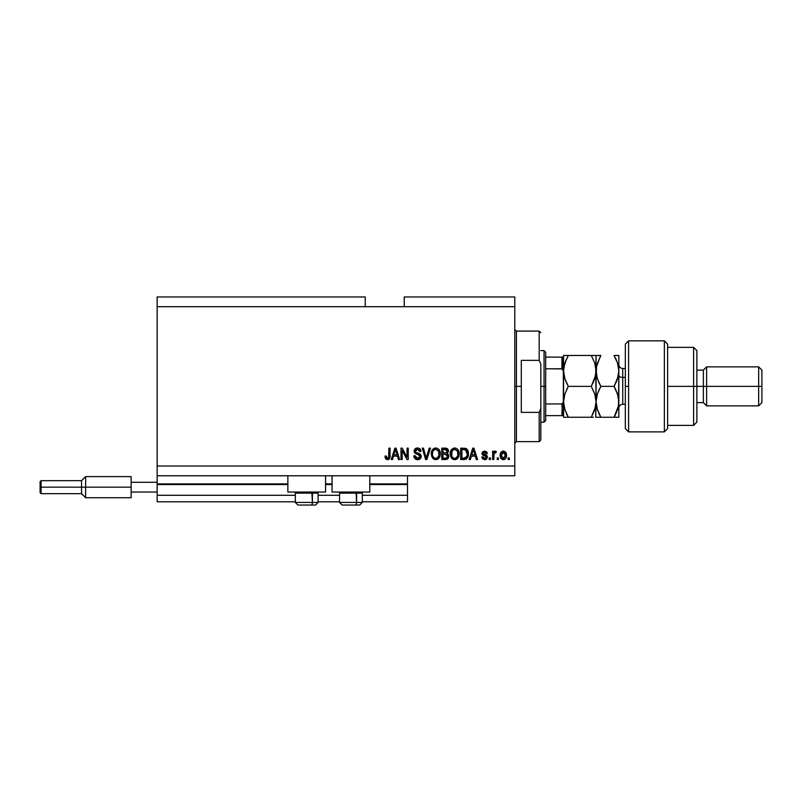 <?xml version="1.0" encoding="UTF-8"?>
<svg xmlns="http://www.w3.org/2000/svg" width="802" height="802" viewBox="0 0 802 802"><rect width="100%" height="100%" fill="white"/><g stroke="black" fill="none" stroke-linecap="round" stroke-linejoin="round"><path stroke-width="1.2" d="M407.506 501.791L362.314 501.791L407.506 501.791L407.506 495.285L362.314 495.285L407.506 495.285L407.506 484.558L369.782 484.558L407.506 484.558L407.506 501.791M339.547 501.791L318.093 501.791L339.547 501.791M295.326 501.791L157.152 501.791L295.326 501.791M339.547 495.285L318.093 495.285L339.547 495.285M295.326 495.285L157.152 495.285L157.152 501.791L157.152 495.285L295.326 495.285M332.068 484.558L325.572 484.558L332.068 484.558M287.858 484.558L157.152 484.558L157.152 495.285L157.152 483.907L287.858 483.907L157.152 483.907L157.152 484.558L287.858 484.558M407.506 483.907L407.506 484.558L407.506 483.907L369.782 483.907L407.506 483.907L407.506 475.776L407.506 483.907M332.068 483.907L325.572 483.907L332.068 483.907M157.152 475.776L157.152 483.907L157.152 475.776L514.794 475.776L157.152 475.776L157.152 466.022L514.794 466.022L514.794 306.715L365.231 306.715L365.231 296.961L157.152 296.961L365.231 296.961L365.231 306.715L157.152 306.715L514.794 306.715L514.794 296.961L404.248 296.961L514.794 296.961L514.794 466.022L157.152 466.022L157.152 475.776M287.858 492.037L287.858 475.776L287.858 492.037L325.572 492.037L325.572 475.776L325.572 492.037L287.858 492.037M369.782 492.037L369.782 475.776L369.782 492.037L332.068 492.037L369.782 492.037M332.068 475.776L332.068 492.037L332.068 475.776M157.152 296.961L157.152 466.022L157.152 296.961M402.183 459.526L402.183 450.463L402.183 459.526L401 459.526L401 448.148L402.263 448.148L407.055 457.21L407.055 448.148L408.238 448.148L408.238 459.526L406.975 459.526L402.183 450.463L406.975 459.526L408.238 459.526L408.238 448.148L407.055 448.148L407.055 457.21L402.263 448.148L401 448.148L401 459.526L402.183 459.526L401 459.526L401 448.148L402.263 448.148M418.002 459.656L417.662 459.676C419.837 459.606 421.04 458.503 421.25 456.358L420.208 458.814L417.662 459.676L414.895 458.614L413.882 456.208L415.035 455.686L415.637 457.421L417.501 458.333L419.135 458.032L420.027 456.819L419.486 455.105L415.536 453.611L414.373 452.288L414.273 450.163L415.616 448.438L418.143 448.047L420.328 449.32L420.95 451.396L419.767 451.546L419.135 449.912L417.291 449.331L415.707 450.032L415.356 451.456L416.108 452.579L420.228 454.082L421.25 456.358L419.496 453.641L415.707 452.298L415.336 451.145L417.491 449.331L419.767 451.546L420.95 451.396C420.789 449.24 419.616 448.097 417.451 447.997C415.426 448.077 414.323 449.11 414.153 451.115L420.068 456.388L417.762 458.343L415.035 455.686L413.862 455.827C414.002 458.243 415.266 459.526 417.662 459.676L417.281 459.656M426.694 456.398L429.23 448.148L430.453 448.148L426.875 459.526L425.651 459.526L422.243 448.148L423.466 448.148L426.203 458.193L429.23 448.148L430.453 448.148L429.23 448.148L426.203 458.193L423.466 448.148L422.243 448.148L425.651 459.526L426.875 459.526L425.651 459.526L422.243 448.148L423.466 448.148L426.203 458.193M435.807 459.676L433.1 458.634L431.566 456.027L431.506 451.897L432.599 449.531L434.764 448.117L436.829 448.117L438.724 449.22L439.967 451.376L439.697 457L438.113 458.975L435.807 459.676L439.155 457.932L440.308 453.842C440.398 450.534 438.894 448.589 435.807 447.997C432.669 448.609 431.155 450.604 431.296 453.982L432.448 457.892L435.807 459.676M454.724 459.676L452.017 458.634L450.483 456.027L450.423 451.897L451.516 449.531L453.681 448.117L455.747 448.117L457.641 449.22L458.884 451.376L458.614 457L457.03 458.975L454.724 459.676L458.072 457.932L459.225 453.842C459.315 450.534 457.812 448.589 454.724 447.997C451.586 448.609 450.072 450.604 450.213 453.982L451.366 457.892L454.724 459.676M498.393 457.902L498.393 459.526L497.21 459.526L497.21 457.902L498.393 457.902L497.21 457.902L497.21 459.526L498.393 459.526L497.21 459.526L497.21 457.902L498.393 457.902L498.393 459.526L498.393 457.902M506.523 455.305L505.872 458.243L504.097 459.586L501.912 459.305L500.508 457.601L500.428 453.411L502.603 451.185L505.35 451.907L506.523 455.305C506.623 452.919 505.561 451.516 503.345 451.105C501.1 451.536 500.037 452.96 500.167 455.386C500.047 457.802 501.1 459.235 503.345 459.676C505.621 459.225 506.674 457.772 506.523 455.305M385.612 458.714L387.496 459.676L385.612 458.724L385.04 456.127L386.223 455.977L386.995 458.213L388.659 457.661L388.88 448.148L390.063 448.148L389.882 457.691L389.261 458.965L387.496 459.676C389.431 459.285 390.293 458.022 390.063 455.867L390.063 448.148L388.88 448.148L388.729 457.481L387.546 458.343L386.223 455.977L385.04 456.127L385.712 458.864L387.236 459.666M470.363 459.526L471.355 456.127L470.363 459.526L469.13 459.526L472.769 448.148L473.922 448.148L477.551 459.526L476.328 459.526L475.335 456.127L471.355 456.127L475.335 456.127L476.328 459.526L477.551 459.526L473.922 448.148L472.769 448.148L469.13 459.526L470.363 459.526L469.13 459.526L472.769 448.148L473.922 448.148L477.551 459.526L476.328 459.526M487.456 457L486.674 458.975L484.659 459.676L482.684 458.955L481.842 457.01L483.025 456.859L484.408 458.463L486.162 457.752L486.002 456.458L482.934 455.245L482.042 453.982L482.413 452.057L484.358 451.105L486.483 451.696L487.305 453.461L486.122 453.611L485.681 452.619L484.398 452.288L483.305 452.819L483.265 453.691L486.734 455.195L487.456 457L483.175 453.29L484.649 452.278L486.122 453.611L487.305 453.461L484.608 451.105L481.992 453.461L486.273 457.21L484.739 458.493L483.025 456.859L481.842 457.01L484.659 459.676L487.446 456.749M490.413 457.902L490.413 459.526L489.23 459.526L489.23 457.902L490.413 457.902L489.23 457.902L489.23 459.526L490.413 459.526L489.23 459.526L489.23 457.902L490.413 457.902L490.413 459.526L490.413 457.902M495.365 451.115L496.328 451.546L495.877 452.729L494.022 453.541L493.811 459.526L492.628 459.526L492.628 451.245L493.811 451.245L493.811 452.569L494.944 451.135L496.328 451.546L495.877 452.729L494.202 453.12L493.811 455.235L494.022 453.541L495.877 452.729L496.328 451.546L495.205 451.105L493.811 452.569L493.811 451.245L492.628 451.245L492.628 459.526L493.811 459.526L492.628 459.526L492.628 451.245L493.811 451.245M509.33 457.902L509.33 459.526L508.147 459.526L508.147 457.902L509.33 457.902L508.147 457.902L508.147 459.526L509.33 459.526L508.147 459.526L508.147 457.902L509.33 457.902L509.33 459.526L509.33 457.902M465.01 459.456L464.057 459.526C467.155 459.055 468.599 457.14 468.388 453.772L467.927 456.799L466.443 458.924L460.709 459.526L460.709 448.148L466.443 448.709L467.867 450.614L468.388 453.772C468.579 451.346 467.686 449.541 465.721 448.358L460.709 448.148L460.709 459.526L464.057 459.526L460.709 459.526L460.709 448.148M445.651 459.516L445.29 459.526C447.496 459.506 448.639 458.393 448.739 456.188L447.285 459.125L441.792 459.526L441.792 448.148L447.546 448.849L448.418 451.356L447.165 453.391L448.388 454.533L448.739 456.188L447.165 453.391L448.438 451.005C448.268 449.11 447.225 448.158 445.321 448.148L441.792 448.148L441.792 459.526L445.29 459.526L441.792 459.526L441.792 448.148L445.321 448.148M392.479 459.526L393.471 456.127L392.479 459.526L391.246 459.526L394.885 448.148L396.038 448.148L399.667 459.526L398.444 459.526L397.451 456.127L393.471 456.127L397.451 456.127L398.444 459.526L399.667 459.526L396.038 448.148L394.885 448.148L391.246 459.526L392.479 459.526L391.246 459.526L394.885 448.148L396.038 448.148L399.667 459.526L398.444 459.526M514.794 475.776L514.794 466.022L514.794 475.776M404.248 296.961L404.248 306.715L404.248 296.961M385.251 457.892L385.07 456.839M385.04 456.127L386.243 456.358M386.273 456.739L386.634 457.882M387.546 458.343L388.729 457.481L388.88 455.957L388.729 457.481L387.546 458.343L388.659 457.661M388.88 448.148L390.063 448.148L390.063 455.867M389.632 458.423L389.952 457.361M389.892 457.681L389.451 458.734M389.271 458.965L388.759 459.366M472.969 450.955L473.34 449.331L474.944 454.794L471.746 454.794L472.809 451.486L471.746 454.794L474.944 454.794L473.34 449.331L472.969 450.955M481.942 457.541L482.413 458.634M482.684 458.955L482.243 458.343M481.842 457.01L483.025 456.859M483.025 456.869L483.175 457.511M484.348 458.453L485.02 458.473M486.273 457.21L485.882 456.368M486.002 456.458L484.889 455.997M483.887 455.676L482.934 455.245M482.233 454.483L482.042 453.982M486.824 452.057L487.215 452.97M487.305 453.461L486.122 453.611L485.932 452.94M485.17 452.348L484.147 452.318M484.398 452.288L483.175 453.29L484.869 454.453L483.676 454.052M483.185 453.17L483.546 453.982L485.822 454.764M483.175 453.29L483.546 453.982L483.175 453.29M486.233 459.295L485.21 459.636M494.122 451.917L494.483 451.406M495.205 451.105L496.328 451.546L495.205 451.105M495.877 452.729L494.774 452.629M494.914 452.589L494.022 453.541L495.075 452.579L494.022 453.541L493.811 459.526M495.285 452.589L494.092 453.32M502.222 459.456L500.849 458.283M500.298 456.859L500.177 455.757M502.383 451.245L502.954 451.125M506.012 452.789L506.373 453.822M506.383 453.862L506.483 454.554M505.882 458.233L505.4 458.834M504.879 459.255L504.097 459.586M504.368 459.496L503.726 459.656M502.413 452.559L501.35 455.386L503.315 452.278L505.34 455.386L505.1 453.691M505.26 456.428L505.34 455.386L503.375 458.493L504.187 458.263M502.022 457.832L503.375 458.493L501.35 455.386L501.481 456.709M503.836 452.358L502.734 452.388M505.15 453.842L504.709 452.99M504.949 453.371L503.826 452.358M504.588 452.849L504.067 452.458M503.877 458.403L505.33 455.636M466.443 448.709L467.035 449.24M467.215 449.461L467.867 450.634M468.288 452.188L468.368 452.95M465.601 459.315L466.323 458.995M466.904 451.466L467.075 452.107M467.205 453.471L467.125 455.085M466.323 457.32L466.754 456.538L463.917 458.193L465.421 457.972M461.892 458.193L461.892 449.471L465.501 449.701L461.892 449.471L461.892 458.193L463.917 458.193L461.892 458.193M466.584 450.754L463.887 449.471L465.501 449.701L467.205 454.112M467.145 452.609L467.005 451.797M465.02 458.092L466.223 457.431M450.213 453.982L450.223 453.451M450.263 452.899L450.413 451.917M450.423 451.897L450.263 452.929M453.691 448.117L454.193 448.027M455.747 448.117L457.681 449.26M459.095 455.456L458.975 455.987M458.904 456.258L458.513 457.23M457.01 458.985L456.218 459.406M456.127 459.436L455.285 459.636M453.731 459.566L452.819 459.215M452.799 459.205L451.366 457.892M459.215 454.383L459.225 453.842M459.005 451.797L458.624 450.684M451.205 449.952L450.724 450.884M454.965 449.341L452.549 450.233L453.932 449.421M457.351 450.834L456.779 450.143M452.599 450.183L451.396 454.002C451.215 451.376 452.328 449.822 454.734 449.331L457.551 451.235L458.042 453.812C458.173 456.358 457.06 457.862 454.714 458.343L456.218 457.942L457.912 455.346M457.641 456.248L456.218 457.942M453.952 458.253L454.714 458.343C452.428 457.902 451.325 456.448 451.396 454.002L451.787 456.248L451.897 451.175M457.842 452.107L457.09 450.463M457.902 455.386L457.451 451.035M457.972 452.739L457.862 452.178M451.777 456.238L452.589 457.451M452.629 457.491L452.148 456.919M445.631 448.148L446.213 448.218M446.473 448.268L447.265 448.619M447.626 448.919L448.388 450.413M448.378 451.666L448.128 452.358M448.629 455.215L448.719 455.757M448.689 456.859L448.458 457.711M448.248 458.142L447.596 458.914M447.065 448.498L446.503 448.278M447.305 457.32L446.874 454.594L445.15 454.203L447.556 456.188L445.15 454.203L442.975 454.203L445.15 454.203M447.506 456.769L446.463 458.052L447.315 457.31M445.962 449.531L442.975 449.471L442.975 452.869L446.223 452.769L447.255 451.195L446.223 452.769L442.975 452.869L442.975 449.471L444.909 449.471L447.255 451.195L446.884 450.002L445.421 449.481M445.06 452.869L446.503 452.649M447.205 451.706L447.105 450.363M442.975 458.193L442.975 454.203L442.975 458.193L446.463 458.052L442.975 458.193M446.223 452.769L447.255 451.195M431.346 452.899L431.496 451.907M431.506 451.897L431.346 452.929M433.792 448.518L435.275 448.027M436.829 448.117L438.764 449.26M440.178 455.456L440.057 455.987M439.987 456.258L439.596 457.23M438.092 458.985L437.301 459.406M437.21 459.436L436.368 459.636M435.225 459.636L432.448 457.892M433.902 459.215L434.824 459.566M440.298 454.383L440.308 453.842M440.087 451.797L439.707 450.684M432.288 449.952L431.807 450.884M436.047 449.341L434.273 449.732M438.433 450.834L437.872 450.143M432.679 452.047L432.478 454.002C432.298 451.376 433.411 449.822 435.817 449.331L438.634 451.235L439.125 453.812C439.255 456.358 438.153 457.862 435.797 458.343L437.301 457.942L438.995 455.346M438.734 456.248L437.301 457.942M435.035 458.253L435.797 458.343C433.511 457.902 432.408 456.448 432.478 454.002L432.509 453.19M433.681 450.183L432.98 451.175M438.925 452.107L438.173 450.463M438.985 455.386L438.534 451.035M439.055 452.739L438.945 452.178M432.859 456.238L433.671 457.451M433.712 457.491L433.23 456.919M435.406 458.323L436.188 458.323M426.875 459.526L430.453 448.148L426.875 459.526M425.942 457.17L425.742 456.398M416.168 459.436L415.606 459.175M414.163 457.471L413.932 456.619M413.862 455.827L415.115 456.208M418.293 458.303L419.115 458.042M418.844 458.173L419.366 457.882M415.055 453.26L414.373 452.288L415.055 453.26M414.273 451.997L414.163 451.416M414.373 449.862L414.734 449.23L414.373 449.862M416.228 448.168L416.819 448.037M417.13 448.007L417.802 448.007M418.143 448.047L419.496 448.539M419.967 448.909L420.88 450.704M420.318 449.32L420.699 450.042M420.93 451.055L419.767 451.546L419.276 450.062M417.1 449.351L419.095 449.872M415.346 450.945L415.897 452.458M415.336 451.145L415.707 452.298L417.511 453.05L416.569 452.779M415.707 452.298L416.94 452.899M420.238 454.092L421.14 455.496M420.99 457.701L420.298 458.724M420.188 458.824L419.015 459.486M415.987 449.752L416.709 449.411M407.055 448.148L408.238 448.148L408.238 459.526L406.975 459.526M395.085 450.955L395.456 449.331L397.06 454.794L393.862 454.794L394.925 451.486L393.862 454.794L397.06 454.794L395.757 450.503M395.456 449.331L395.226 450.413M473.491 449.922L473.34 449.331M503.576 452.298L503.054 452.298M501.37 454.874L501.37 455.897M503.115 458.473L503.626 458.473M466.022 457.631L466.975 455.867M467.045 455.516L467.155 454.814M466.804 451.195L466.373 450.433M465.982 450.012L465.3 449.631M452.549 450.233L452.057 450.864M454.333 458.323L455.105 458.323M458.012 454.604L457.982 452.829M433.631 450.233L433.14 450.864M432.719 451.917L432.549 452.789M439.095 454.604L439.065 452.829M297.983 505.039L311.096 505.039A2.596 1.303 -90 0 0 312.399 502.443L311.848 492.037L312.399 493.14L295.326 493.14L312.399 493.14L312.399 502.443L295.387 502.443M296.439 492.037L295.326 493.14L295.326 502.443L297.933 505.039L295.326 502.443L318.093 502.443L315.487 505.039L311.096 505.039L315.447 505.039M315.487 505.039L318.093 502.443L318.093 493.14L312.399 493.14L318.093 493.14L316.98 492.037M298.394 505.039L311.096 505.039A2.596 1.303 90 0 0 312.399 502.443L318.033 502.443M342.193 505.039L355.316 505.039A2.596 1.303 -90 0 0 356.619 502.443L356.068 492.037L356.619 493.14L339.547 493.14L356.619 493.14L356.619 502.443L339.607 502.443M340.66 492.037L339.547 493.14L339.547 502.443L342.153 505.039L339.547 502.443L362.314 502.443L362.314 493.14L356.619 493.14L362.314 493.14L361.201 492.037M342.614 505.039L359.687 505.039L362.314 502.443L359.707 505.039M362.253 502.443L356.619 502.443A2.596 1.303 90 0 1 355.316 505.039L359.657 505.039M514.794 329.472L516.428 331.096L516.428 386.374L521.3 386.374L521.3 360.359L539.185 360.359L540.809 364.018L540.809 408.719L539.185 412.378L539.185 441.641L539.185 412.378L521.3 412.378L521.3 386.374L516.428 386.374L516.428 331.096L516.428 386.374L514.794 386.374L516.428 386.374L516.428 441.641L514.794 443.265M539.185 360.359L539.185 331.096L539.185 360.359L540.809 364.018L540.809 440.017L540.809 408.719L539.185 412.378L521.3 412.378L521.3 360.359L539.185 360.359M516.428 386.374L516.428 441.641L516.428 386.374M562.232 403.897L561.941 415.626L545.681 415.626L545.681 386.374L544.057 386.374L544.057 422.133L544.057 386.374L540.809 386.374L544.057 386.374L544.057 350.604L544.057 386.374L545.681 386.374L545.681 420.509L545.681 415.626L563.565 415.626L563.565 400.539L562.914 403.316M562.232 357.111L562.433 368.93L545.681 368.78L545.681 386.374L545.681 352.228L545.681 368.78L561.941 368.78L563.285 370.193L563.565 417.261L568.347 417.261L564.909 409.792L563.565 401.812L564.899 393.882L568.347 386.374L591.305 386.374L594.733 393.832L596.076 401.812L594.753 409.742L591.305 417.261L568.347 417.261L593.45 417.261M562.433 415.626L561.941 403.957L545.681 403.957L561.941 403.957L563.275 402.554L563.565 357.111L563.565 400.539M561.941 357.111L545.681 357.111L563.555 357.111L561.941 357.111L561.941 368.78M562.433 368.93L563.565 372.198M628.598 386.374L628.598 340.85L628.598 431.887L628.598 386.374L625.339 386.374L628.598 386.374M625.339 344.098L625.339 428.609L625.339 344.128L628.598 340.85L664.357 340.85L664.357 431.887L664.357 340.85L667.615 344.098L667.615 428.639L664.357 431.887L628.598 431.887L625.339 428.639M667.615 344.279L667.615 386.374L696.878 386.374L696.878 350.604L696.878 386.374L703.374 386.374L703.374 402.624L703.374 386.374L706.622 386.374L706.622 366.865L706.622 386.374L758.652 386.374L758.652 405.872L758.652 386.374L761.9 386.374L761.9 370.113L761.9 402.624L761.9 386.374L706.622 386.374L706.622 405.872L706.622 386.374L696.878 386.374L696.878 422.133L696.878 386.374L693.62 386.374L693.62 425.381L693.62 386.374L667.615 386.374L667.615 428.519M693.62 386.374L693.62 347.356L693.62 386.374M703.374 386.374L703.374 370.113L703.374 386.374M758.652 386.374L758.652 366.865L758.652 386.374M622.743 368.579L622.743 377.431A3.9 1.955 0 0 1 618.843 375.476A3.9 1.955 180 0 0 622.743 377.431L622.743 404.248L625.339 404.248M625.339 377.431L622.743 377.431L625.339 377.431M567.094 417.261L563.565 417.261L563.565 414.905M564.107 396.779L563.565 401.812L564.638 408.93M564.698 409.13L568.347 417.261L566.423 413.581L568.347 417.261L564.899 417.261M593.229 417.261L591.305 417.261L595.555 406.774M595.004 394.694L596.076 401.812L595.736 417.261L595.736 405.812M593.229 382.694L595.736 374.955L591.305 386.374L594.733 378.905L591.305 386.374L594.974 394.574M591.305 386.374L568.347 386.374L564.899 393.862L563.906 397.812M564.598 363.958L563.565 370.925L564.899 378.875L563.565 370.925L563.906 366.925L566.433 359.146L564.909 362.945L568.347 355.476L563.565 355.476L563.565 357.111M566.332 382.494L568.347 386.374L566.423 390.053L568.347 386.374L564.909 378.885L563.916 374.935M595.044 377.922L596.076 370.925L596.076 355.476L591.305 355.476L594.743 362.965L595.736 366.915L596.076 370.925L594.743 362.975L596.076 370.925L594.743 378.885M592.548 355.476L568.347 355.476L591.305 355.476L594.743 362.965M594.733 355.476L597.41 355.476M595.415 365.341L594.753 362.995M599.615 417.261L596.076 417.261L600.858 417.261L597.43 409.792L596.076 401.812L597.41 393.882L600.858 386.374L597.42 378.885L596.076 370.925L596.076 401.812L595.736 366.925M598.713 355.476L596.076 355.476L595.736 374.925M564.909 362.945L568.347 355.476L563.565 355.476L563.565 357.832M568.347 355.476L567.746 356.549M564.227 376.479L564.899 378.855M566.423 382.684L564.909 378.885M563.565 374.544L563.565 398.193M597.019 408.449L600.858 417.261L598.934 413.581L600.858 417.261L618.843 417.261L618.843 401.812L618.843 417.261L616.207 417.261M596.919 395.526L596.076 401.812L597.199 409.06M597.43 417.261L614.061 417.261L615.375 414.845M598.803 382.404L600.858 386.374L597.42 393.862M596.979 377.431L596.076 370.925L596.427 374.925L596.427 366.925L600.257 356.549M599.575 388.739L597.41 393.872L600.858 386.374L614.061 386.374L617.5 393.832L618.843 401.812L618.843 370.925L618.502 405.812L614.061 417.261L617.51 409.762L614.061 417.261L615.986 417.261M596.939 364.569L600.858 355.476L597.43 355.476M615.314 355.476L618.843 355.476L618.843 370.925L618.843 355.476L614.061 355.476L617.5 362.965L618.843 370.925L617.51 378.865L614.663 385.311M618.021 408.028L615.986 413.571M617.971 377.321L618.843 370.925L617.941 364.419M617.5 378.905L615.986 382.694L617.5 378.905M617.921 395.236L614.061 386.374L615.986 390.043L614.061 386.374L600.858 386.374L597.42 378.885M618.492 397.812L618.843 401.812L618.492 397.812M616.126 359.466L615.485 358.123M615.274 357.702L617.5 362.965M617.5 355.476L614.061 355.476M597.159 378.043L597.41 378.865M598.543 381.822L598.934 382.684M618.172 376.529L614.061 386.374M617.761 363.807L617.51 362.995M616.377 360.028L615.986 359.166M596.748 365.321L596.076 370.925M618.131 407.586L618.843 401.812L617.73 394.564M596.788 396.048L597.41 393.882M618.843 370.925L618.492 374.925M600.858 355.476L598.934 355.476M618.843 364.589C619.074 366.955 620.377 368.248 622.743 368.489L622.743 404.158M131.137 476.599L131.137 482.283L157.152 482.283L131.137 482.283L131.137 492.037L157.152 492.037L131.137 492.037L131.137 497.731L131.137 476.599L85.624 476.599L81.553 480.659L81.553 487.165L81.553 480.659L41.072 480.659L40.1 481.631L40.1 487.165L41.072 487.165L41.072 480.659L41.072 487.165L81.553 487.165L81.553 493.661L81.553 487.165L85.624 487.165L85.624 476.599L85.624 487.165L131.137 487.165L85.624 487.165L85.624 497.731L85.624 487.165L41.072 487.165L41.072 493.661L41.072 487.165L40.1 487.165L40.1 492.689L40.1 481.741M540.809 440.017L539.185 441.641L516.428 441.641M516.428 331.096L539.185 331.096L540.809 332.72M545.681 420.509L544.057 422.133L540.809 422.133M540.809 350.604L544.057 350.604L545.681 352.228M667.615 425.381L693.62 425.381L696.878 422.133M761.9 402.624L758.652 405.872L706.622 405.872L703.374 402.624L696.878 402.624M667.615 347.356L693.62 347.356L696.878 350.604M696.878 370.113L703.374 370.113L706.622 366.865L758.652 366.865L761.9 370.113M622.743 368.489L625.339 368.489M622.743 404.248C620.377 404.489 619.074 405.782 618.843 408.158M131.137 497.731L85.624 497.731L81.553 493.661L41.072 493.661L40.1 492.689"/></g></svg>
